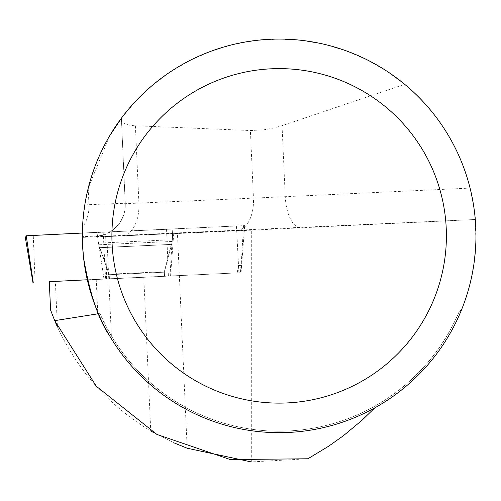 <?xml version="1.0" encoding="UTF-8"?>
<svg xmlns="http://www.w3.org/2000/svg" width="501" height="501" viewBox="0 0 501 501"><rect width="100%" height="100%" fill="white"/><g stroke="black" fill="none" stroke-linecap="round" stroke-linejoin="round"><path stroke-width="0.38" stroke-dasharray="2.5 1.88" d="M113.251 278.694L164.535 276.339L113.251 278.694M49.292 281.706L240.737 272.744L87.306 279.771M103.964 278.951L96.956 232.314L82.364 233.028L244.676 225.613L26.24 235.802M102.267 232.251L172.695 229.013L102.267 232.251M55.354 281.393L240.28 272.738L55.354 281.393L57.415 326.896C78.018 371.235 109.13 405.923 150.751 430.948L143.787 277.372M50.576 310.031L55.335 322.156M98.409 313.739L99.787 313.213A195.327 195.327 0 0 0 378.355 404.119L374.823 407.852M307.908 458.772L251.302 461.935L251.302 230.172L475.267 219.494L95.184 236.604A31.513 31.513 -0 0 0 125.244 203.694L121.449 119.977L122.213 121.912L124.292 123.528L128.932 125.062L133.629 125.688L250.394 130.536L263.607 129.853L273.064 128.162L282.038 125.657L404.695 84.312L386.334 70.816L366.538 59.531L345.571 50.614L323.709 44.176L301.251 40.312L278.5 39.065L255.754 40.462L233.322 44.476L211.503 51.052L190.593 60.114L170.872 71.524L152.598 85.145L136.028 100.782L121.374 118.23L125.244 203.694L253.456 198.133L250.394 130.536M153.794 432.701L174.041 442.884M109.437 278.806L164.535 276.314L109.437 278.806L109.249 274.686L99.649 247.632L171.461 244.382L99.649 247.632L109.249 274.686L164.347 272.187L109.249 274.686M475.28 219.657L475.875 241.288L474.09 262.881L469.938 284.148L465.304 299.73L461.502 309.881A196.805 196.805 0 0 1 109.763 336.071L109.926 333.415L111.366 335.87L106.963 328.08L99.787 313.213M282.038 125.657L285.257 196.699L470.063 188.1C474.027 207.802 475.762 218.261 475.267 219.494M470.063 188.1C459.273 146.58 437.479 111.986 404.695 84.312M88.201 188.219L84.801 204.865L88.946 204.69L88.201 188.219L109.65 135.852M95.184 236.604L95.184 236.234A31.513 31.513 -0 0 0 125.244 203.325A200.914 0.476 -2.6 0 0 88.946 204.69A31.513 25.82 87.6 0 1 82.54 227.122L84.801 204.865M121.374 118.23L125.275 204.746A31.513 31.513 -0 0 0 125.244 203.325A200.914 0.476 -2.6 0 1 125.244 203.325L125.275 204.746A31.513 31.513 -0 0 1 95.184 236.234A169.401 0.401 177.4 0 0 82.346 236.66L83.573 257.84L82.646 237.374L236.697 230.548L238.507 265.53L237.173 272.876M461.502 309.881L459.336 311.259A195.327 195.327 0 0 1 109.926 333.415M459.336 311.259C442.308 350.9 415.31 381.856 378.355 404.119M238.507 265.53L241.614 265.392L244.325 230.222L173.722 233.691L251.302 230.172M244.325 230.222L236.697 230.548M106.569 278.806L105.711 236.503M173.722 233.691L170.528 276.17M243.223 230.278L241.163 265.417L239.829 272.763M172.513 233.616L97.632 237.011L172.513 233.616L172.319 241.457L98.528 244.795L172.319 241.457L164.347 272.187L164.535 276.314M187.167 448.232L177.442 233.529M96.944 232.314L26.234 235.783M243.492 225.675L240.737 272.744M170.014 276.22L172.77 229.145M35.089 282.351L33.266 235.495M166.557 229.439L168.38 276.295M238.883 272.82L236.459 225.964M103.175 232.019L105.598 278.875M167.296 239.948L98.265 243.123L167.296 239.948M166.157 244.695L100.05 247.732L166.157 244.695M160.514 271.849L109.231 274.204L160.514 271.849M135.389 125.789L138.896 203.137A31.513 17.854 -92.5 0 1 122.494 235.489M237.048 230.485A31.513 17.854 -92.5 0 0 253.456 198.133L285.257 196.699A31.513 13.978 -92.7 0 0 300.65 227.617M97.701 312.079L96.217 279.339M241.05 272.726L244.676 225.613M164.535 276.339L164.328 271.711L172.432 239.76L172.695 229.013M109.437 278.832L109.231 274.204L98.265 243.123L97.031 232.445M121.386 118.211L125.244 203.318M97.632 237.011L98.528 244.795L99.649 247.632M241.614 265.392L240.28 272.738M111.366 335.87L106.857 236.416"/><path stroke-width="0.75" d="M87.306 279.771L49.292 281.706M26.24 235.802L82.364 233.028L26.234 235.783L33.241 282.426M49.292 281.643L50.576 310.031L54.703 320.646L98.409 313.739M55.335 322.156L57.415 326.896M374.823 407.852L361.979 420.289L343.511 435.638L328.731 446.159L307.908 458.772L230.247 459.555L156.913 434.442L96.28 386.227L54.703 320.646M174.041 442.884L187.167 448.232L251.302 461.935M150.751 430.948L153.794 432.701M109.763 336.071C98.403 319.563 89.673 293.486 83.573 257.84M475.95 235.865A196.805 196.805 0 0 0 180.748 65.431A196.805 196.805 0 0 0 180.748 406.305A196.805 196.805 0 0 0 475.95 235.865M109.65 135.852L121.386 118.211M82.346 236.66L82.54 227.122M446.404 235.865A167.259 167.259 0 0 0 195.522 91.019A167.259 167.259 0 0 0 195.522 380.716A167.259 167.259 0 0 0 446.404 235.865M97.783 313.876L97.701 312.079M32.928 282.445L25.05 235.846"/></g></svg>
